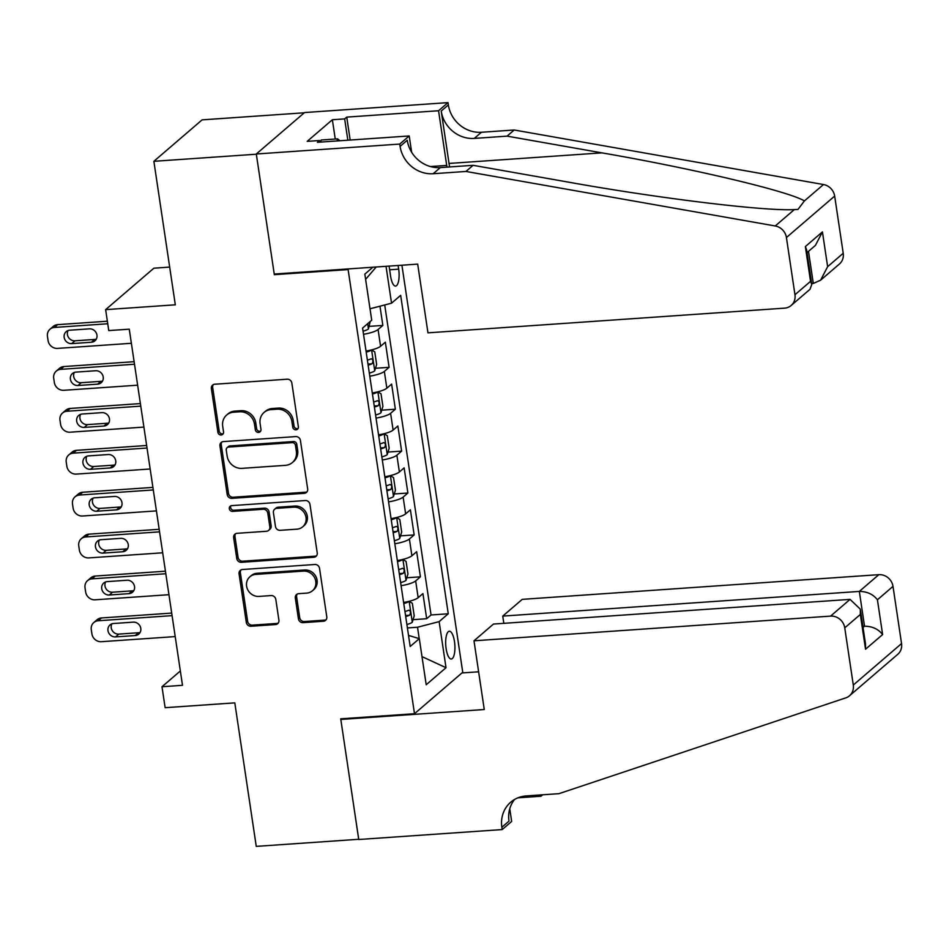 <?xml version="1.0" encoding="UTF-8"?>
<svg xmlns="http://www.w3.org/2000/svg" width="949" height="949" viewBox="0 0 949 949"><rect width="100%" height="100%" fill="white"/><g stroke="black" fill="none" stroke-linecap="round" stroke-linejoin="round"><path stroke-width="1.42" d="M295.981 429.814A2.989 2.74 -130.7 0 0 298.366 426.742L291.841 383.04A4.271 3.915 -130.7 0 0 287.203 379.209L214.782 384.226A4.271 3.915 -130.7 0 0 211.378 388.616L217.902 432.317A2.989 2.74 -130.7 0 0 222.671 434.381A2.989 2.74 -130.7 0 0 223.537 431.925L222.695 426.267A13.654 12.539 -130.7 0 1 226.669 415.021A13.654 12.539 -130.7 0 1 233.596 412.21L239.634 411.795A13.654 12.539 -130.7 0 1 254.474 424.061L255.317 429.719A2.989 2.74 -130.7 0 0 260.085 431.795A2.989 2.74 -130.7 0 0 260.951 429.328L260.109 423.681A13.654 12.539 -130.7 0 1 264.083 412.435A13.654 12.539 -130.7 0 1 271.011 409.624L277.049 409.209A13.654 12.539 -130.7 0 1 291.889 421.475L292.743 427.133A2.989 2.74 -130.7 0 0 295.981 429.814M264.083 412.435L265.388 411.308A13.654 12.539 -130.7 0 1 272.316 408.509L278.354 408.082A13.654 12.539 -130.7 0 1 293.194 420.36L294.036 426.006A2.989 2.74 -130.7 0 0 298.057 428.533M213.335 384.618A4.271 3.915 -130.7 0 0 212.683 387.489L219.207 431.19A2.989 2.74 -130.7 0 0 223.229 433.705M226.669 415.021L227.974 413.894A13.654 12.539 -130.7 0 1 234.901 411.095L240.939 410.68A13.654 12.539 -130.7 0 1 255.779 422.946L256.621 428.604A2.989 2.74 -130.7 0 0 260.643 431.119M454.476 641.548A13.903 4.543 86 0 0 449.34 631.251A13.903 4.543 86 0 0 446.125 648.713A13.903 4.543 86 0 0 451.261 659.009A13.903 4.543 86 0 0 454.476 641.548M298.425 618.819A4.271 3.915 -130.7 0 0 303.051 622.651L323.372 621.251A4.271 3.915 -130.7 0 0 326.788 616.85L319.528 568.321A4.271 3.915 -130.7 0 0 314.89 564.489L242.47 569.507A4.271 3.915 -130.7 0 0 239.065 573.896L246.325 622.425A4.271 3.915 -130.7 0 0 250.963 626.257L275.495 624.561A4.271 3.915 -130.7 0 0 278.911 620.171L275.803 599.4A4.271 3.915 -130.7 0 0 271.165 595.569L258.994 596.411A11.412 10.486 -130.7 0 1 247.559 589.376A11.412 10.486 -130.7 0 1 249.919 576.755A11.412 10.486 -130.7 0 1 255.708 574.406L303.383 571.108A11.412 10.486 -130.7 0 1 314.819 578.143A11.412 10.486 -130.7 0 1 312.458 590.764A11.412 10.486 -130.7 0 1 306.669 593.113L298.721 593.659A4.271 3.915 -130.7 0 0 295.317 598.048L298.425 618.819L299.718 617.704A4.271 3.915 -130.7 0 0 304.356 621.536L324.677 620.124A4.271 3.915 -130.7 0 0 326.124 619.733M348.117 269.575L274.332 274.676L256.337 154.213L153.868 161.306L175.316 304.819L105.636 309.635L108.767 330.584L129.266 329.173L182.493 685.32L161.994 686.744L165.126 707.693L234.806 702.865L256.254 846.378L358.722 839.284L340.715 718.82L414.488 713.719L348.117 269.575L348.912 268.875M304.261 493.338A4.271 3.915 -130.7 0 0 307.666 488.949L300.418 440.419A4.271 3.915 -130.7 0 0 295.78 436.587L223.359 441.593A4.271 3.915 -130.7 0 0 219.954 445.983L227.202 494.512A4.271 3.915 -130.7 0 0 231.841 498.355L304.261 493.338L305.566 492.223A4.271 3.915 -130.7 0 0 307.013 491.819M309.967 504.37L317.227 552.899A4.271 3.915 -130.7 0 1 313.811 557.288L241.402 562.306A4.271 3.915 -130.7 0 1 236.764 558.475L233.656 537.703A4.271 3.915 -130.7 0 1 237.072 533.314L266.432 531.274A4.271 3.915 -130.7 0 0 269.848 526.885L267.784 513.112A4.271 3.915 -130.7 0 0 263.146 509.269L232.576 511.392A2.989 2.74 -130.7 0 1 230.192 506.244A2.989 2.74 -130.7 0 1 231.71 505.627L305.329 500.538A4.271 3.915 -130.7 0 1 309.967 504.37M153.868 161.306L202.113 119.859L304.285 112.789M413.04 619.673L426.682 618.724L422.922 593.588L418.165 597.68L415.662 580.918A17.39 3.891 171.5 0 1 401.095 585.699M406.777 577.775L420.419 576.826L416.658 551.689L411.902 555.77L409.399 539.02A17.39 3.891 171.5 0 1 394.831 543.789M400.525 535.865L414.155 534.928L410.395 509.791L405.638 513.872L403.135 497.11A17.39 3.891 171.5 0 1 388.568 501.891M394.262 493.966L407.892 493.029L404.132 467.881L399.375 471.973L396.872 455.212A17.39 3.891 171.5 0 1 382.305 459.992M387.999 452.068L401.629 451.119L397.868 425.982L393.111 430.075L390.608 413.313A17.39 3.891 171.5 0 1 376.053 418.094M381.735 410.17L395.365 409.221L391.617 384.084L386.848 388.177L384.345 371.415A17.39 3.891 171.5 0 1 369.79 376.195M375.472 368.271L389.102 367.322L385.353 342.186L380.585 346.278A17.39 3.891 171.5 0 1 366.029 351.047M389.102 266.1A13.476 4.401 86 0 0 389.209 266.894L390.585 276.112A13.476 4.401 86 0 0 395.555 286.076A13.476 4.401 86 0 0 398.675 269.16L398.117 265.471M401.913 265.21L462.744 672.26L414.488 713.719M426.682 618.724L431.048 614.976L448.26 613.778L400.668 295.341L391.546 303.182L370.015 308.781M448.26 613.778L439.138 621.619L446.018 667.716L426.196 684.739L419.316 638.653L410.182 646.494L362.589 328.057L371.723 320.204L364.831 274.119L372.862 267.227M386.029 266.313L391.546 303.182M369.208 326.373L382.85 325.424L378.082 329.517A17.39 3.891 171.5 0 1 363.526 334.297M389.102 367.322L384.345 371.415M395.365 409.221L390.608 413.313M401.629 451.119L396.872 455.212M407.892 493.029L403.135 497.11M414.155 534.928L409.399 539.02M420.419 576.826L415.662 580.918M431.048 614.976L384.713 304.949M382.85 325.424L379.968 306.183M419.221 638.63L417.524 627.242L407.406 627.941M169.681 267.096L153.892 268.187L105.636 309.635M180.346 670.979L161.994 686.744M372.293 392.957A17.39 3.891 -8.5 0 0 386.848 388.177M378.556 434.856A17.39 3.891 -8.5 0 0 393.111 430.075M384.82 476.754A17.39 3.891 -8.5 0 0 399.375 471.973M391.071 518.652A17.39 3.891 -8.5 0 0 405.638 513.872M397.334 560.551A17.39 3.891 -8.5 0 0 411.902 555.77M419.316 638.653L408.533 635.427M403.598 602.449A17.39 3.891 -8.5 0 0 418.165 597.68M417.524 627.242L439.138 621.619M365.614 279.386L376.195 266.989M446.018 667.716L421.997 656.613M274.332 274.676L275.139 273.988M221.912 441.985A4.271 3.915 -130.7 0 0 221.259 444.867L228.507 493.397A4.271 3.915 -130.7 0 0 233.146 497.229L305.566 492.223M295.459 445.33A2.989 2.74 -130.7 0 0 292.209 442.649L228.65 447.05A2.989 2.74 -130.7 0 0 226.253 450.123L227.155 456.089A13.654 12.539 -130.7 0 0 241.995 468.355L285.435 465.342A13.654 12.539 -130.7 0 0 292.375 462.543A13.654 12.539 -130.7 0 0 296.349 451.297L295.459 445.33L296.764 444.215A2.989 2.74 -130.7 0 0 293.514 441.522L292.209 442.649M227.131 447.655L228.436 446.54A2.989 2.74 -130.7 0 1 229.955 445.923L293.514 441.522M292.375 462.543L293.68 461.416A13.654 12.539 -130.7 0 0 297.654 450.17L296.349 451.297M296.764 444.215L297.654 450.17M235.625 533.706A4.271 3.915 -130.7 0 0 234.961 536.576L238.069 557.348A4.271 3.915 -130.7 0 0 242.707 561.191L315.115 556.173A4.271 3.915 -130.7 0 0 316.563 555.782M268.603 530.396L269.907 529.281A4.271 3.915 -130.7 0 0 271.153 525.77L269.089 511.986A4.271 3.915 -130.7 0 0 264.451 508.154L233.869 510.265L232.576 511.392M230.939 505.805A2.989 2.74 -130.7 0 0 233.869 510.265M296.907 529.162A11.412 10.486 -130.7 0 0 302.707 526.825A11.412 10.486 -130.7 0 0 305.056 514.204A11.412 10.486 -130.7 0 0 293.621 507.169L276.823 508.332A4.271 3.915 -130.7 0 0 273.419 512.721L275.471 526.493A4.271 3.915 -130.7 0 0 280.109 530.325L296.907 529.162M302.707 526.825L304.012 525.699A11.412 10.486 -130.7 0 0 306.361 513.077A11.412 10.486 -130.7 0 0 294.925 506.042L293.621 507.169M274.664 509.21L275.969 508.083A4.271 3.915 -130.7 0 1 278.128 507.205L294.925 506.042M297.274 594.05A4.271 3.915 -130.7 0 0 296.622 596.933L299.718 617.704M312.458 590.764L313.763 589.637A11.412 10.486 -130.7 0 0 316.124 577.016A11.412 10.486 -130.7 0 0 304.688 569.981L303.383 571.108M249.919 576.755L251.224 575.628A11.412 10.486 -130.7 0 1 257.013 573.279L304.688 569.981M241.034 569.898A4.271 3.915 -130.7 0 0 240.37 572.769L247.63 621.31A4.271 3.915 -130.7 0 0 252.256 625.142L276.8 623.446A4.271 3.915 -130.7 0 0 278.247 623.042M107.367 321.213L57.652 324.653A8.695 7.983 49.3 0 0 53.239 326.432L49.989 329.232A8.695 7.983 -130.7 0 0 47.45 336.397L48.079 340.584A8.695 7.983 -130.7 0 0 57.521 348.402L131.365 343.289M49.989 329.232A8.695 7.983 -130.7 0 1 54.39 327.452L107.747 323.763M370.229 321.497L368.402 328.995A11.518 2.574 171.5 0 1 363.064 331.201M68.079 330.537A6.951 6.382 -130.7 0 0 74.983 340.81L94.651 339.445A6.951 6.382 -130.7 0 0 96.288 339.113M71.721 343.609L91.389 342.245A6.951 6.382 -130.7 0 0 96.359 333.123A6.951 6.382 -130.7 0 0 89.384 328.84L69.716 330.205A6.951 6.382 -130.7 0 0 64.746 339.315A6.951 6.382 -130.7 0 0 71.721 343.609L74.983 340.81M320.632 142.089L321.189 140.001L337.583 138.862L339.991 140.749M337.025 140.95L337.583 138.862M811.644 283.561L813.305 283.454L808.501 251.343M465.959 171.449L473.1 165.316L567.941 182.042C658.238 198.317 765.131 211.33 794.325 209.587L797.955 209.444L804.42 200.915C788.524 191.235 692.9 168.542 601.903 152.86L507.074 136.134L474.286 138.412A30.427 27.948 49.3 0 1 441.214 111.057L448.355 104.924L448.011 102.622L304.558 112.551L256.301 153.999L274.237 274.047L417.69 264.119L427.963 332.838L784.55 308.152A13.037 11.981 -130.7 0 0 791.169 305.471A13.037 11.981 -130.7 0 0 794.965 294.736L786.424 237.535A13.037 11.981 -130.7 0 0 775.25 225.981L465.959 171.449L433.171 173.726A30.427 27.948 49.3 0 1 400.098 146.383L399.754 144.07L256.301 153.999M507.074 136.134L514.216 130.001L481.428 132.267A30.427 27.948 49.3 0 1 448.355 104.924M400.098 146.383L407.24 140.25A30.427 27.948 49.3 0 0 440.312 167.593L473.1 165.316M794.965 294.736L810.553 281.343L805.357 246.562L822.439 231.888L827.635 266.669L843.222 253.276L834.669 196.087L786.424 237.535M804.42 200.915L823.495 184.533L514.216 130.001M399.754 144.07L409.209 135.956L317.405 142.303L319.481 140.511L319.73 142.148M335.246 139.029L332.364 119.74L307.191 141.365L319.481 140.511M332.364 119.74L344.653 118.898L346.741 117.107L438.557 110.748L448.011 102.622M446.967 167.131A48.897 15.955 86 0 0 446.718 165.423L438.557 110.748M409.209 135.956L411.641 152.231M449.529 166.953A56.608 18.482 86 0 0 449.043 163.442L441.214 111.057M823.495 184.533A13.037 11.981 49.3 0 1 834.669 196.087M843.222 253.276A13.037 11.981 49.3 0 1 839.414 264.024L820.612 280.18L813.305 283.454M346.741 117.107L350.169 140.037M347.844 140.203L344.653 118.898M810.553 281.343L811.786 284.475L809.983 289.315L791.169 305.471M805.357 246.562L806.579 249.694L811.786 284.475M822.439 231.888L815.405 245.411L807.018 252.612M827.635 266.669L820.612 280.18M473.99 640.8L830.577 616.115L850.067 599.377L493.492 624.051L473.99 640.8L484.263 709.52L340.81 719.449L358.746 839.497L502.199 829.568L511.653 821.443L509.767 808.773M503.824 623.339L502.745 616.103L522.247 599.353L878.833 574.667A13.037 11.981 49.3 0 1 892.997 586.387L901.55 643.576A13.037 11.981 49.3 0 1 897.754 654.324L849.497 695.771A13.037 11.981 -130.7 0 1 845.773 697.883L558.949 793.672L526.161 795.938A30.427 27.948 -130.7 0 0 510.728 802.19A30.427 27.948 -130.7 0 0 501.855 827.255L502.199 829.568M892.997 586.387L877.422 599.78L882.617 634.549L865.535 649.235L860.34 614.454L844.752 627.835L853.293 685.036L901.55 643.576M542.674 794.799L541.001 796.235L540.8 794.93M517.893 797.836L541.001 796.235M341.616 718.761L340.81 719.449M461.938 672.948L478.628 671.797M502.745 616.103L859.331 591.417L878.833 574.667M849.497 695.771A13.037 11.981 -130.7 0 0 853.293 685.036M844.752 627.835A13.037 11.981 -130.7 0 0 830.577 616.115M514.572 799.461A30.427 27.948 -130.7 0 0 508.996 821.122L501.855 827.255M862.866 626.304L864.527 626.198L859.331 591.417C867.113 591.488 873.139 594.276 877.422 599.78M882.617 634.549C878.347 629.057 872.309 626.269 864.527 626.198L863.044 627.467M865.535 649.235L865.5 643.944L860.304 609.163L850.067 599.377M860.34 614.454L860.304 609.163M369.327 373.099A11.518 2.574 171.5 0 0 374.665 370.893L376.646 364.463L374.772 351.889L371.534 349.944A11.518 2.574 171.5 0 1 366.195 352.15M134.117 361.688L63.915 366.551A8.695 7.983 49.3 0 0 59.502 368.331L56.24 371.142A8.695 7.983 -130.7 0 0 53.713 378.295L54.342 382.483A8.695 7.983 -130.7 0 0 63.785 390.3L137.629 385.187M56.24 371.142A8.695 7.983 -130.7 0 1 60.653 369.351L134.497 364.238M74.342 372.435A6.951 6.382 -130.7 0 0 81.234 382.708L100.914 381.344A6.951 6.382 -130.7 0 0 102.551 381.012M368.129 365.14A11.518 2.574 -8.5 0 0 371.984 363.811C373.42 361.225 373.159 359.552 371.237 358.781A11.518 2.574 171.5 0 1 367.382 360.11M77.984 385.508L97.652 384.143A6.951 6.382 -130.7 0 0 102.622 375.021A6.951 6.382 -130.7 0 0 95.647 370.739L75.979 372.103A6.951 6.382 -130.7 0 0 71.009 381.225A6.951 6.382 -130.7 0 0 77.984 385.508L81.234 382.708M375.59 414.998A11.518 2.574 171.5 0 0 380.929 412.791L382.91 406.362L381.024 393.788L377.797 391.842A11.518 2.574 171.5 0 1 372.459 394.049M140.381 403.586L70.179 408.45A8.695 7.983 49.3 0 0 65.766 410.241L62.504 413.04A8.695 7.983 -130.7 0 0 59.977 420.193L60.606 424.393A8.695 7.983 -130.7 0 0 70.048 432.198L143.892 427.086M62.504 413.04A8.695 7.983 -130.7 0 1 66.916 411.249L140.76 406.136M80.606 414.333A6.951 6.382 -130.7 0 0 87.498 424.606L107.178 423.242A6.951 6.382 -130.7 0 0 108.815 422.91M374.392 407.038A11.518 2.574 -8.5 0 0 378.248 405.709C379.671 403.123 379.422 401.451 377.5 400.68A11.518 2.574 171.5 0 1 373.645 402.008M84.247 427.406L103.915 426.042A6.951 6.382 -130.7 0 0 108.886 416.931A6.951 6.382 -130.7 0 0 101.911 412.637L82.243 414.001A6.951 6.382 -130.7 0 0 77.272 423.124A6.951 6.382 -130.7 0 0 84.247 427.406L87.498 424.606M381.842 456.896A11.518 2.574 171.5 0 0 387.18 454.69L389.173 448.26L387.287 435.698L384.048 433.74A11.518 2.574 171.5 0 1 378.722 435.947M146.644 445.496L76.442 450.348A8.695 7.983 49.3 0 0 72.029 452.139L68.767 454.939A8.695 7.983 -130.7 0 0 66.24 462.104L66.857 466.291A8.695 7.983 -130.7 0 0 76.311 474.097L150.156 468.996M68.767 454.939A8.695 7.983 -130.7 0 1 73.18 453.148L147.024 448.035M86.869 456.232A6.951 6.382 -130.7 0 0 93.761 466.505L113.441 465.152A6.951 6.382 -130.7 0 0 115.078 464.808M380.656 448.936A11.518 2.574 -8.5 0 0 384.511 447.608C385.935 445.022 385.685 443.349 383.764 442.578A11.518 2.574 171.5 0 1 379.908 443.907M90.499 469.304L110.179 467.952A6.951 6.382 -130.7 0 0 115.149 458.83A6.951 6.382 -130.7 0 0 108.174 454.535L88.494 455.9A6.951 6.382 -130.7 0 0 83.536 465.022A6.951 6.382 -130.7 0 0 90.499 469.304L93.761 466.505M388.105 498.794A11.518 2.574 171.5 0 0 393.444 496.6L395.436 490.159L393.55 477.596L390.312 475.639A11.518 2.574 171.5 0 1 384.974 477.845M152.908 487.395L82.705 492.246A8.695 7.983 49.3 0 0 78.293 494.038L75.03 496.837A8.695 7.983 -130.7 0 0 72.504 504.002L73.12 508.19A8.695 7.983 -130.7 0 0 82.575 516.007L156.419 510.894M75.03 496.837A8.695 7.983 -130.7 0 1 79.443 495.046L153.287 489.945M93.121 498.142A6.951 6.382 -130.7 0 0 100.025 508.403L119.704 507.051A6.951 6.382 -130.7 0 0 121.33 506.707M386.919 490.835A11.518 2.574 -8.5 0 0 390.774 489.506C392.198 486.92 391.949 485.247 390.027 484.476A11.518 2.574 171.5 0 1 386.172 485.817M96.762 511.214L116.442 509.85A6.951 6.382 -130.7 0 0 121.401 500.728A6.951 6.382 -130.7 0 0 114.438 496.434L94.758 497.798A6.951 6.382 -130.7 0 0 89.799 506.92A6.951 6.382 -130.7 0 0 96.762 511.214L100.025 508.403M394.369 540.705A11.518 2.574 171.5 0 0 399.707 538.498L401.688 532.069L399.814 519.494L396.575 517.549A11.518 2.574 171.5 0 1 391.237 519.755M159.171 529.293L88.969 534.157A8.695 7.983 49.3 0 0 84.556 535.936L81.294 538.735A8.695 7.983 -130.7 0 0 78.755 545.9L79.384 550.088A8.695 7.983 -130.7 0 0 88.838 557.905L162.682 552.793M81.294 538.735A8.695 7.983 -130.7 0 1 85.707 536.956L159.551 531.843M99.384 540.04A6.951 6.382 -130.7 0 0 106.288 550.313L125.956 548.949A6.951 6.382 -130.7 0 0 127.593 548.617M393.183 532.745A11.518 2.574 -8.5 0 0 397.038 531.404C398.461 528.83 398.212 527.146 396.291 526.387A11.518 2.574 171.5 0 1 392.435 527.715M103.026 553.113L122.706 551.749A6.951 6.382 -130.7 0 0 127.664 542.626A6.951 6.382 -130.7 0 0 120.701 538.344L101.021 539.696A6.951 6.382 -130.7 0 0 96.063 548.819A6.951 6.382 -130.7 0 0 103.026 553.113L106.288 550.313M400.632 582.603A11.518 2.574 171.5 0 0 405.97 580.397L407.951 573.967L406.077 561.393L402.839 559.447A11.518 2.574 171.5 0 1 397.501 561.654M165.434 571.191L95.232 576.055A8.695 7.983 49.3 0 0 90.819 577.834L87.557 580.634A8.695 7.983 -130.7 0 0 85.019 587.799L85.647 591.986A8.695 7.983 -130.7 0 0 95.102 599.804L168.946 594.691M87.557 580.634A8.695 7.983 -130.7 0 1 91.97 578.854L165.814 573.742M105.647 581.939A6.951 6.382 -130.7 0 0 112.551 592.212L132.219 590.847A6.951 6.382 -130.7 0 0 133.856 590.515M399.446 574.643A11.518 2.574 -8.5 0 0 403.301 573.315C404.725 570.729 404.476 569.056 402.542 568.285A11.518 2.574 171.5 0 1 398.687 569.614M109.289 595.011L128.969 593.647A6.951 6.382 -130.7 0 0 133.928 584.525A6.951 6.382 -130.7 0 0 126.964 580.242L107.284 581.607A6.951 6.382 -130.7 0 0 102.314 590.717A6.951 6.382 -130.7 0 0 109.289 595.011L112.551 592.212M406.896 624.501A11.518 2.574 171.5 0 0 412.234 622.295L414.215 615.865L412.341 603.291L409.102 601.346A11.518 2.574 171.5 0 1 403.764 603.552M171.698 613.09L101.484 617.953A8.695 7.983 49.3 0 0 97.083 619.733L93.821 622.544A8.695 7.983 -130.7 0 0 91.282 629.697L91.911 633.885A8.695 7.983 -130.7 0 0 101.365 641.702L175.209 636.589M93.821 622.544A8.695 7.983 -130.7 0 1 98.233 620.753L172.077 615.64M111.911 623.837A6.951 6.382 -130.7 0 0 118.815 634.11L138.483 632.746A6.951 6.382 -130.7 0 0 140.12 632.414M405.709 616.542A11.518 2.574 -8.5 0 0 409.565 615.213C410.988 612.627 410.739 610.954 408.805 610.183A11.518 2.574 171.5 0 1 404.95 611.512M115.553 636.909L135.221 635.545A6.951 6.382 -130.7 0 0 140.191 626.423A6.951 6.382 -130.7 0 0 133.216 622.141L113.548 623.505A6.951 6.382 -130.7 0 0 108.577 632.627A6.951 6.382 -130.7 0 0 115.553 636.909L118.815 634.11M380.585 346.278L378.082 329.517M389.648 269.789L398.675 269.16M293.194 420.36L291.889 421.475M278.354 408.082L277.049 409.209M272.316 408.509L271.011 409.624M256.621 428.604L255.317 429.719M255.779 422.946L254.474 424.061M240.939 410.68L239.634 411.795M234.901 411.095L233.596 412.21M219.207 431.19L217.902 432.317M212.683 387.489L211.378 388.616M294.036 426.006L292.743 427.133M233.146 497.229L231.841 498.355M228.507 493.397L227.202 494.512M221.259 444.867L219.954 445.983M229.955 445.923L228.65 447.05M315.115 556.173L313.811 557.288M242.707 561.191L241.402 562.306M238.069 557.348L236.764 558.475M234.961 536.576L233.656 537.703M271.153 525.77L269.848 526.885M269.089 511.986L267.784 513.112M264.451 508.154L263.146 509.269M278.128 507.205L276.823 508.332M296.622 596.933L295.317 598.048M257.013 573.279L255.708 574.406M276.8 623.446L275.495 624.561M252.256 625.142L250.963 626.257M247.63 621.31L246.325 622.425M240.37 572.769L239.065 573.896M324.677 620.124L323.372 621.251M304.356 621.536L303.051 622.651M54.39 327.452L57.652 324.653M368.449 328.829L367.678 323.68M94.651 339.445L91.389 342.245M474.286 138.412L481.428 132.267M440.312 167.593L433.171 173.726M775.25 225.981L794.325 209.587M601.903 152.86L449.043 163.442M430.431 166.55L446.718 165.423M60.653 369.351L63.915 366.551M374.713 370.739L371.617 349.991M100.914 381.344L97.652 384.143M367.975 364.084L371.984 363.811M66.916 411.249L70.179 408.45M380.976 412.637L377.88 391.89M107.178 423.242L103.915 426.042M374.238 405.982L378.248 405.709M73.18 453.148L76.442 450.348M387.239 454.535L384.131 433.788M113.441 465.152L110.179 467.952M380.502 447.881L384.511 447.608M79.443 495.046L82.705 492.246M393.503 496.434L390.395 475.698M119.704 507.051L116.442 509.85M386.765 489.791L390.774 489.506M85.707 536.956L88.969 534.157M399.766 538.332L396.658 517.596M125.956 548.949L122.706 551.749M393.028 531.689L397.038 531.404M91.97 578.854L95.232 576.055M406.018 580.23L402.922 559.495M132.219 590.847L128.969 593.647M399.292 573.587L403.301 573.315M98.233 620.753L101.484 617.953M412.281 622.141L409.185 601.393M138.483 632.746L135.221 635.545M405.543 615.486L409.565 615.213"/></g></svg>

